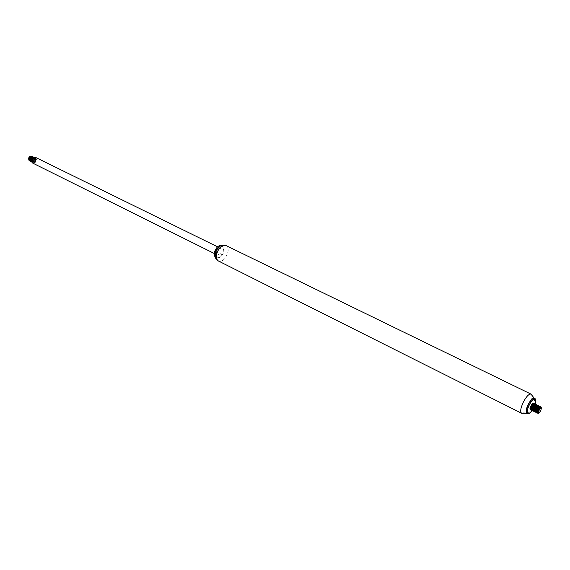 <?xml version="1.0" encoding="UTF-8"?>
<svg xmlns="http://www.w3.org/2000/svg" width="570" height="570" viewBox="0 0 570 570"><rect width="100%" height="100%" fill="white"/><g stroke="black" fill="none" stroke-linecap="round" stroke-linejoin="round"><path stroke-width="0.43" stroke-dasharray="2.85 2.14" d="M532.287 410.022L531.96 410.514M534.368 398.337C537.489 399.442 529.722 415.145 526.944 413.336M533.128 398.487L534.496 400.055C533.869 404.864 531.839 408.982 528.39 412.395L526.309 412.26M216.315 250.251C219.956 245.164 222.542 244.751 224.067 249.026C224.067 252.467 222.699 255.232 219.963 257.327C215.574 258.68 214.363 256.322 216.315 250.251M220.633 245.713L222.421 245.877L224.053 248.784C224.053 252.382 222.628 255.274 219.763 257.462L216.458 257.925L215.239 256.607M221.303 245.421L221.873 245.613C226.596 247.58 220.348 260.212 215.923 257.654L215.417 257.319M216.978 250.622C218.096 248.684 219.293 247.914 220.576 248.299C222.008 251.783 220.904 254.013 217.263 254.989C216.165 254.184 216.066 252.724 216.978 250.622M35.589 157.405C37.435 160.69 36.494 162.6 32.768 163.127M31.628 159.037C25.593 163.526 31.721 151.47 31.628 159.037M32.255 158.275L31.913 159.187L29.626 160.377C32.07 159.764 32.697 158.489 31.507 156.55L30.267 156.629M29.213 160.184L29.626 160.377M28.863 157.626L29.049 160.484M31.378 156.223L32.269 158.168M31.642 161.46L32.404 162.229C35.468 161.852 36.302 160.37 34.905 157.783C32.02 158.246 31.343 159.814 32.896 162.478C34.535 162.863 35.646 162.058 36.238 160.063L35.212 162.072L32.967 162.514C31.414 159.849 32.091 158.282 34.984 157.819C36.373 160.405 35.54 161.887 32.476 162.265L31.614 161.282M33.758 157.441L34.485 157.577C35.882 160.163 35.048 161.645 31.984 162.023L31.742 161.873C34.663 161.21 35.418 159.693 33.993 157.334M33.737 157.234C34.827 159.671 34.001 161.139 31.257 161.631M33.245 156.992C34.335 159.429 33.509 160.897 30.766 161.388M32.96 156.95C33.723 159.415 32.832 160.811 30.274 161.146M32.262 156.508C33.352 158.945 32.526 160.405 29.782 160.904M29.455 160.768C32.519 160.391 33.352 158.909 31.956 156.33M31.599 160.968L33.267 157.719M30.438 161.253C33.502 160.875 34.335 159.393 32.939 156.814M30.93 161.495C33.993 161.118 34.827 159.643 33.431 157.056M31.414 161.745C34.485 161.36 35.319 159.885 33.922 157.299M31.984 162.023L31.906 161.987C34.969 161.609 35.81 160.127 34.414 157.541L33.851 157.398M36.238 160.063C36.131 158.481 35.39 157.897 34.001 158.317L32.511 161.253C32.982 162.642 33.879 162.913 35.212 162.072M29.006 159.258L29.847 160.519C32.447 160.206 33.16 158.966 31.991 156.793L30.759 156.864M32.404 157.021L32.625 157.099C33.787 159.272 33.067 160.519 30.474 160.826L30.338 160.761C32.932 160.448 33.651 159.208 32.483 157.035L31.257 157.106M34.001 158.317L35.084 158.31C36.245 160.491 35.525 161.73 32.932 162.051C31.607 159.792 32.162 158.467 34.592 158.068C35.753 160.248 35.034 161.488 32.44 161.802C31.115 159.55 31.671 158.225 34.1 157.826C35.262 159.999 34.542 161.246 31.949 161.559C30.623 159.308 31.179 157.983 33.609 157.584C34.77 159.757 34.05 161.004 31.457 161.317C30.132 159.066 30.687 157.74 33.117 157.341C34.278 159.514 33.559 160.761 30.965 161.068L30.83 161.004C33.423 160.69 34.143 159.45 32.974 157.277L31.749 157.349M30.474 159.999L31.322 161.246C33.915 160.932 34.635 159.693 33.466 157.52L32.241 157.591M30.965 160.248L31.806 161.495C34.407 161.182 35.126 159.935 33.965 157.762L32.739 157.833M31.464 160.491L32.305 161.738C34.898 161.424 35.618 160.177 34.456 158.004C32.027 158.403 31.471 159.728 32.796 161.98C35.39 161.666 36.11 160.419 34.948 158.246C33.26 158.104 32.447 159.108 32.511 161.253M31.913 156.779L32.134 156.857C33.203 157.876 33.039 159.066 31.635 160.412M31.464 160.512L29.982 160.583C28.657 158.332 29.213 157.014 31.642 156.615C32.625 157.441 32.583 158.538 31.5 159.892M30.972 160.27L29.191 160.134M538.365 413.307L540.517 410.771L541.372 407.735M532.658 406.709L531.668 408.227L533.135 405.284L533.349 403.019M530.57 409.944C533.149 408.455 534.425 406.317 534.396 403.531M531.625 410.471C534.197 408.975 535.479 406.838 535.451 404.052M532.672 410.991C534.176 410.721 535.479 409.039 536.577 405.954M536.698 405.313L536.505 404.572M533.727 411.519C535.223 411.248 536.52 409.574 537.624 406.488M537.752 405.833L537.56 405.092M534.781 412.039C537.353 410.535 538.629 408.391 538.622 405.612M535.836 412.566C537.417 412.217 538.728 410.471 539.783 407.329M537.638 412.972L540.901 407.529M541.336 407.671C541.008 410.229 539.868 411.989 537.909 412.944L541.087 407.5L537.688 413.107M540.018 406.966L536.57 412.609M538.964 406.097L535.515 412.089M537.909 405.584L537.888 406.018M535.558 410.671L534.453 411.561M537.132 406.154L536.847 405.391L533.399 411.041M535.8 404.55L535.786 404.985M534.86 407.55L532.351 410.521M534.753 404.037L531.297 410.001M533.698 403.524L533.107 405.804M533.135 405.284L533.313 404.522M533.349 403.767L532.964 403.247M530.221 409.367L530.727 409.189M537.909 412.944L537.574 412.21M539.833 407.101L540.282 407.151M540.246 408.013C539.334 410.657 538.201 412.124 536.847 412.416L537.339 412.089M539.056 407.963L537.973 410.158M537.41 410.92L535.615 411.732M538.002 407.422L536.897 409.659M536.349 410.407L534.553 411.205M536.954 406.88L535.828 409.16M535.287 409.894L533.499 410.678M535.793 404.871L536.085 405.626M535.907 406.346L534.767 408.661M534.225 409.381L532.444 410.151M534.738 404.351L535.03 405.106M534.867 405.804L533.698 408.163M533.171 408.868L531.39 409.623M533.684 403.831L533.983 404.579M533.819 405.27L533.527 406.054M533.107 406.895L532.636 407.671M532.109 408.362L531.24 409.153M531.055 408.939L532.344 407.529M533.534 405.12L533.641 403.859M531.575 409.801L533.406 408.027M534.574 405.662L534.696 404.379M532.629 410.322L534.468 408.526M533.684 410.842L534.19 410.514M534.404 410.35L535.536 409.025M536.669 406.738L536.805 405.42M534.738 411.369L535.237 411.041M535.458 410.87L536.605 409.524M537.717 407.272L537.916 406.161M535.793 411.889L536.292 411.561M536.52 411.39L537.674 410.015M538.764 407.814L538.921 406.467M537.574 411.911L539.982 406.987M530.984 394.105C535.016 395.544 525.127 415.551 521.529 413.214M226.076 245.585C232.104 248.085 224.095 264.281 218.445 261.01M534.496 400.055L534.304 398.309M528.39 412.395L526.887 413.3M222.421 245.877L221.873 245.613M216.458 257.925L215.923 257.654M220.576 248.299L217.605 246.839M217.263 254.989L214.306 253.515M537.93 412.965L538.394 412.616"/><path stroke-width="0.85" d="M531.96 410.514C530.178 413.008 528.789 414.091 527.784 413.756C526.616 412.595 527.107 409.68 529.266 405.014C531.646 400.596 533.627 398.508 535.209 398.751C536.513 400.625 535.536 404.386 532.287 410.022M527.784 413.756L526.459 412.73C526.01 410.991 526.666 408.277 528.418 404.593C530.257 401.08 531.981 398.986 533.591 398.316L535.209 398.751M526.395 412.523L526.309 412.26C525.882 410.592 526.509 408.006 528.183 404.486C529.943 401.123 531.589 399.128 533.128 398.487L533.385 398.394M215.239 256.607C214.512 254.79 214.74 252.603 215.945 250.059L220.633 245.713M215.417 257.319C213.914 255.638 213.907 253.13 215.403 249.795C217.149 246.689 219.115 245.235 221.303 245.421M214.306 253.515L32.768 163.127C31.528 162.286 31.286 160.968 32.041 159.158C33.032 157.52 34.214 156.935 35.589 157.405L217.605 246.839M29.191 160.134L28.863 157.626L29.213 160.184M29.782 160.904L29.049 160.484L28.529 158.595C29.027 156.786 29.975 155.995 31.378 156.223M31.614 161.282C31.286 159.258 31.998 157.976 33.758 157.441M31.742 161.873C30.516 159.151 31.272 157.633 33.993 157.334L33.922 157.299C31.158 157.641 30.424 159.165 31.728 161.88L31.493 161.78C29.939 159.115 30.609 157.555 33.502 157.092L33.737 157.234M31.257 161.631L31.001 161.531C29.448 158.873 30.117 157.313 33.01 156.85L33.245 156.992M30.766 161.388L30.509 161.289C28.956 158.631 29.626 157.071 32.519 156.608L32.96 156.95M30.274 161.146L30.018 161.046C28.464 158.389 29.134 156.828 32.027 156.365L32.262 156.508M29.526 160.804L28.529 158.595M32.027 156.365L31.956 156.33C29.063 156.793 28.393 158.353 29.946 161.011L31.599 160.968M33.267 157.719L32.447 156.572C29.554 157.035 28.885 158.595 30.438 161.253L30.509 161.289M33.01 156.85L32.939 156.814C30.046 157.277 29.376 158.838 30.93 161.495L31.001 161.531M33.502 157.092L33.431 157.056C30.538 157.52 29.868 159.08 31.414 161.745L31.493 161.78M33.851 157.398C31.884 157.911 31.143 159.265 31.642 161.46M30.267 156.629L29.006 159.258M30.759 156.864C29.234 158.211 29.091 159.507 30.338 160.761M31.257 157.106C29.726 158.453 29.583 159.75 30.83 161.004M31.749 157.349L30.474 159.999M32.241 157.591L30.965 160.248M32.739 157.833L31.464 160.491M30.666 160.868C29.726 158.759 30.303 157.477 32.404 157.021M30.474 160.826C29.134 158.788 29.612 157.441 31.913 156.779M31.5 159.892L30.972 160.27M540.731 410.87L541.443 407.949C540.738 406.161 537.033 413.656 538.885 413.129L540.731 410.87M541.443 407.949L541.201 407.536L538.999 409.873L540.681 406.716L539.07 408.234L537.581 412.623L538.365 413.307M533.499 403.09L532.879 403.125L530.193 409.082L530.727 410.022C530.349 407.066 531.276 404.757 533.499 403.09L533.705 403.817M534.553 403.61L533.933 403.638L531.24 409.609L531.774 410.55C531.404 407.593 532.33 405.277 534.553 403.61L534.753 404.337M535.608 404.13L534.995 404.159L532.295 410.144L532.829 411.07C532.458 408.113 533.385 405.797 535.608 404.13L535.807 404.857M536.577 405.954L536.698 405.313C534.952 406.609 534.168 408.562 534.368 411.17M536.662 404.65L536.049 404.672L533.349 410.671L533.883 411.59C533.513 408.64 534.439 406.325 536.662 404.65L536.805 405.42M537.624 406.488L537.752 405.833C536.007 407.137 535.223 409.089 535.422 411.697M537.717 405.17L537.111 405.192L534.404 411.198L534.938 412.117C534.574 409.16 535.501 406.845 537.717 405.17L537.916 405.904M538.771 405.69L538.173 405.712L535.465 411.732L535.992 412.644C535.629 409.688 536.562 407.372 538.771 405.69L538.821 406.36C537.068 407.657 536.284 409.616 536.477 412.224M539.783 407.329L539.676 406.132L539.234 406.232L536.52 412.26L536.89 413.093L537.638 412.972M540.901 407.529L540.738 406.652L540.303 406.752L539.07 408.234M540.681 406.716L541.08 407.137M537.688 413.107L537.047 413.165C536.691 410.215 537.624 407.892 539.833 406.211L540.018 406.966M536.57 412.609L535.992 412.644M535.515 412.089L534.938 412.117M537.888 406.018L535.558 410.671M534.453 411.561L533.883 411.59M533.399 411.041L532.829 411.07M535.786 404.985L534.86 407.55M532.351 410.521L531.774 410.55M531.297 410.001L530.727 410.022M533.107 405.804L532.658 406.709M530.221 409.367L529.901 408.106L532.045 403.809L532.879 403.125M532.964 403.247L532.601 403.353M530.399 409.174L530.912 409.046M537.581 412.367L540.303 406.752M540.282 407.151L540.246 408.013M536.847 412.416L536.52 411.675L539.234 406.232M538.899 406.51L539.056 407.963M537.973 410.158L537.41 410.92M535.615 411.732L535.479 411.333M535.465 411.732L538.173 405.712M537.838 405.99L538.002 407.422M536.897 409.659L536.349 410.407M534.553 411.205L534.418 410.806M534.404 411.198L536.997 405.462M537.132 406.154L536.954 406.88M535.828 409.16L535.287 409.894M533.499 410.678L533.349 410.094L536.049 404.672M536.085 405.626L535.907 406.346M534.767 408.661L534.225 409.381M532.444 410.151L532.309 409.745M532.295 410.144L534.995 404.159M535.03 405.106L534.867 405.804M533.698 408.163L533.171 408.868M531.39 409.623L531.24 409.039L533.933 403.638M533.983 404.579L533.819 405.27M533.527 406.054L533.107 406.895M532.636 407.671L532.109 408.362M531.24 409.153L530.528 409.274L530.207 408.697M530.193 409.082L532.045 403.809M529.901 408.106L530.157 409.082M532.344 407.529L533.534 405.12M533.641 403.859L533.548 403.767C531.789 405.042 531.005 406.987 531.204 409.602M533.406 408.027L534.574 405.662M534.696 404.379L534.603 404.28C532.836 405.562 532.059 407.514 532.259 410.122M534.468 408.526L535.807 404.928M535.75 404.899L535.65 404.8C533.891 406.089 533.114 408.034 533.313 410.649M533.727 410.856L534.404 410.35M535.536 409.025L536.669 406.738M534.774 411.383L535.458 410.87M536.605 409.524L537.717 407.272M535.828 411.911L536.52 411.39M537.674 410.015L538.764 407.814M536.883 412.431L537.574 411.911M539.982 406.987L539.883 406.88C538.116 408.198 537.339 410.158 537.546 412.758M541.037 407.5L538.999 409.873M526.887 413.3L521.529 413.214C520.018 411.732 520.631 408.013 523.374 402.057C526.409 396.435 528.946 393.784 530.984 394.105L226.076 245.585C220.013 245.15 221.666 243.753 216.287 250.23C214.199 256.087 215.467 256.906 215.503 257.576C215.481 258.388 216.465 259.528 218.445 261.01C215.93 259.158 215.716 255.809 217.811 250.957C220.405 246.496 223.155 244.701 226.076 245.585M534.304 398.309L530.984 394.105M521.529 413.214L218.445 261.01M538.885 413.129L538.279 413.343M531.24 409.609L531.24 409.039M533.349 410.671L533.349 410.094M537.111 405.192L536.648 405.541M536.52 412.26L536.52 411.675M540.025 406.617L540.032 407.094M532.679 410.336L533.142 409.987M531.639 409.809L532.095 409.467"/></g></svg>
